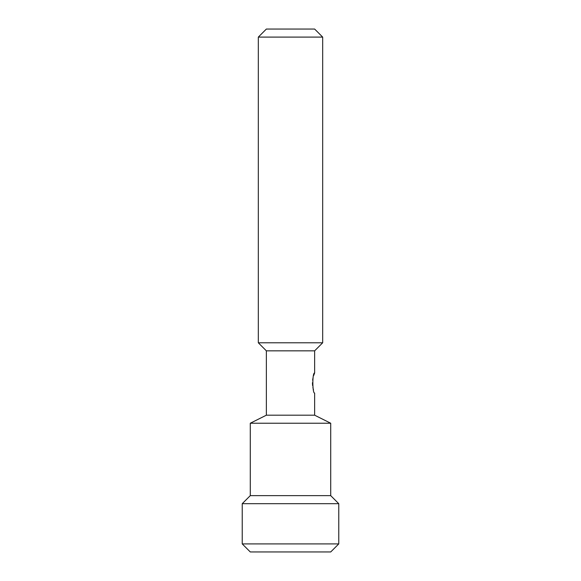 <?xml version="1.0" encoding="UTF-8"?>
<svg xmlns="http://www.w3.org/2000/svg" width="581" height="581" viewBox="0 0 581 581"><rect width="100%" height="100%" fill="white"/><g stroke="black" fill="none" stroke-linecap="round" stroke-linejoin="round"><path stroke-width="0.87" d="M314.633 415.19L330.72 423.237L250.28 423.237L266.367 415.19L314.633 415.19L314.633 393.068C312.346 393.722 312.186 372.508 314.633 372.958L314.633 350.837L266.367 350.837L258.32 342.79L322.68 342.79L322.68 37.097L258.32 37.097L266.367 29.05L314.633 29.05L322.68 37.097M314.633 372.958L313.689 375.5M312.948 378.253L312.629 380.127M312.44 382.726L312.578 385.493M312.905 387.563L313.471 389.829M330.72 423.237L330.72 495.637L338.767 503.683L338.767 543.903L330.72 551.95L250.28 551.95L242.233 543.903L338.767 543.903M250.28 423.237L250.28 495.637L330.72 495.637M250.28 495.637L242.233 503.683L338.767 503.683M242.233 503.683L242.233 543.903M290.95 29.05L312.36 29.05L290.95 29.05M279.65 29.05L286.164 29.05L279.65 29.05M301.35 29.05L294.836 29.05L301.35 29.05M273.128 29.05L290.064 29.05L273.128 29.05M266.367 415.19L266.367 350.837M314.633 350.837L322.68 342.79M258.32 342.79L258.32 37.097"/></g></svg>
